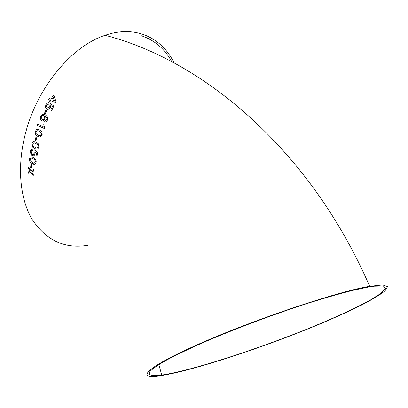 <?xml version="1.0" encoding="UTF-8"?>
<svg xmlns="http://www.w3.org/2000/svg" width="408" height="408" viewBox="0 0 408 408"><rect width="100%" height="100%" fill="white"/><g stroke="black" fill="none" stroke-linecap="round" stroke-linejoin="round"><path stroke-width="0.61" d="M194.397 346.081C144.794 368.317 135.752 379.42 159.936 375.763C191.413 371.224 263.69 347.422 319.25 324.263C334.82 317.664 348.707 311.38 360.907 305.413C371.826 299.747 379.853 294.918 384.994 290.914L387.6 286.6L382.648 284.932L369.668 286.324C337.727 291.332 248.105 321.601 194.397 346.081M174.104 62.944C161.849 37.73 135.522 24.771 105.147 35.307C72.486 45.773 38.168 86.062 26.015 131.34C16.626 165.276 19.65 198.635 32.303 219.657C46.364 240.577 64.913 249.125 87.944 245.3M28.417 171.824L28.381 173.262L30.88 172.207L33.237 175.863L33.278 174.42L31.661 171.885L33.425 171.141L33.517 169.682L30.942 170.758L28.636 167.096L28.55 168.555L30.161 171.085L28.417 171.824L28.397 173.257M30.947 163.914L30.651 167.474L31.421 167.867L31.722 164.302L30.947 163.914L30.651 167.474L31.426 167.856M36.164 162.18L36.164 160.859L35.603 159.35L33.16 157.355L30.253 156.947L29.32 158.804C29.269 160.798 29.952 162.2 31.37 163.011L32.38 163.593C34.206 164.822 35.471 164.353 36.164 162.18M35.006 153.791L34.874 151.817L36.547 153.173L35.919 156.81L36.791 157.238L37.618 152.566L34.308 149.864L33.981 151.082L34.282 153.061C34.002 154.331 33.4 154.754 32.477 154.321L31.946 153.964L31.232 151.587L31.804 150.486L32.778 150.374L32.931 149.073C31.656 148.752 30.83 149.461 30.447 151.2L30.86 154.081L32.334 155.606C33.645 156.162 34.537 155.555 35.006 153.791M38.888 147.038L38.286 143.794L36.149 142.219L33.104 141.846L31.936 143.733L32.783 147.196L34.716 148.543C36.542 149.751 37.934 149.251 38.888 147.038M36.052 136.756L35.073 140.434L35.863 140.806L36.848 137.129L36.052 136.756L35.073 140.434M42.177 134.839L42.024 131.988L39.653 130.05L36.501 129.708L35.149 131.6L35.445 134.609L37.709 136.379C39.535 137.567 41.024 137.057 42.177 134.839M42.952 123.853L43.161 126.567L37.73 124.108L37.291 125.358L44.263 128.525L44.554 127.714L43.783 124.226L42.952 123.853M40.474 116.657L40.356 119.406L41.647 120.783C43.024 121.303 44.161 120.686 45.064 118.937L45.115 116.178L46.833 117.769L46.976 118.371L46.747 119.519L45.9 120.549L44.997 120.671L44.599 121.956C45.849 122.206 46.823 121.543 47.532 119.962L47.767 117.132L45.263 114.781C43.401 113.735 41.805 114.362 40.474 116.657L40.367 119.411L41.647 120.783M46.833 110.211L46.022 109.859L44.421 113.388L45.232 113.745L46.833 110.211L46.022 109.859L44.431 113.393M50.439 107.289L50.796 105.432L52.403 106.697L50.699 110.15L51.612 110.548L53.81 106.121L50.648 103.607L49.949 104.744L49.781 106.605L49.052 107.59L47.512 107.875L46.369 106.733L46.614 105.228L48.741 104.076L49.256 102.857C47.863 102.556 46.716 103.224 45.808 104.871L45.446 107.386L46.813 109.038C48.205 109.553 49.409 108.967 50.439 107.289M50.602 101.995L51.23 100.827L55.621 102.704L56.064 101.883L54.091 95.737L53.183 95.355L50.954 99.272L49.235 98.537L48.603 99.7L50.322 100.434L49.694 101.607L50.602 101.995M373.983 286.202L368.041 287.11L352.15 290.532C339.226 293.831 324.421 298.1 307.734 303.333C273.268 314.471 234.187 329.139 203.368 342.465C188.761 348.957 176.516 354.817 166.632 360.045C158.314 364.788 152.74 368.608 149.909 371.504L149.308 374.493C151.281 375.584 155.443 375.773 161.787 375.059C191.796 370.729 259.911 348.478 313.885 326.293C336.768 316.797 356.49 307.678 370.408 300.028L380.919 293.372L385.55 288.543L383.428 286.018L373.983 286.202M171.768 61.7C164.597 48.68 154.367 39.999 141.066 35.659M54.091 95.742L53.183 95.355M53.188 95.36L50.954 99.272M50.964 99.277L49.235 98.537L48.613 99.705M49.705 101.612L50.322 100.434M51.872 99.664L54.437 100.761L53.275 97.155L51.867 99.659L54.427 100.756L53.275 97.155M50.806 105.437L52.408 106.702L50.709 110.155M50.653 103.612L49.949 104.744L49.781 106.605M49.791 106.61L48.68 107.84L47.338 107.814M49.256 102.862C47.869 102.561 46.721 103.234 45.818 104.876L45.808 104.871M45.818 104.876L45.456 107.391L46.645 108.951M46.976 118.371L46.843 117.774L45.115 116.178M46.986 118.376L46.747 119.519M46.757 119.524L45.91 120.549L44.997 120.671L44.61 121.961M45.268 114.786C43.406 113.74 41.81 114.368 40.484 116.663M42.223 119.569L43.273 119.564L44.074 118.861L44.528 116.402L43.789 115.592L43.018 115.469L42.029 115.898L41.32 116.923L41.233 118.641L42.106 119.524L43.386 119.498L44.39 118.233L44.518 116.397L43.778 115.592M42.962 123.859L43.161 126.567M37.74 124.114L37.291 125.358M37.301 125.363L44.263 128.525M38.296 129.591L36.501 129.708M36.511 129.713L35.149 131.6M35.159 131.6L35.455 134.609L37.709 136.379L39.295 136.899M39.632 135.635L41.387 134.451L41.32 132.916L39.26 131.315L37.847 130.825M41.376 134.451L41.31 132.916L39.25 131.315C37.98 130.387 36.878 130.601 35.945 131.968L36.154 133.727L38.082 135.109C39.352 136.048 40.448 135.828 41.376 134.451L41.376 134.451M35.083 140.434L35.868 140.806M34.252 141.647L33.104 141.846M33.114 141.846L31.936 143.733M31.946 143.733L32.793 147.196L34.716 148.543M34.726 148.543L36.751 149.114M36.832 147.849L38.102 146.645L37.939 145.11L35.853 143.489L34.053 142.922M38.092 146.645L37.929 145.11L35.843 143.489C34.568 142.54 33.527 142.749 32.727 144.111L33.211 146.089L34.986 147.278C36.261 148.231 37.296 148.022 38.092 146.645L38.092 146.645M34.884 151.817L36.547 153.173M36.557 153.173L35.919 156.81L36.791 157.233M34.318 149.874L33.981 151.082L34.282 153.061M34.297 153.061L33.211 154.489M32.329 150.317L32.778 150.368M32.303 148.966L31.105 149.609L30.447 151.2M30.462 151.2L30.86 154.081M30.87 154.081L31.717 155.193L33.313 155.82M30.972 156.769L30.253 156.947M30.263 156.947L29.32 158.804M29.33 158.799C29.284 160.793 29.968 162.195 31.385 163.011L34.802 164.159M34.502 162.935L35.394 161.777L35.103 160.252L32.997 158.61L31.028 158.029M35.384 161.782L35.093 160.252L32.987 158.61C31.697 157.656 30.733 157.85 30.1 159.186L31.37 161.685L32.518 162.353C33.803 163.317 34.762 163.129 35.384 161.782L35.384 161.782M30.891 172.207L33.237 175.843M33.517 169.687L30.942 170.758M28.647 167.112L28.55 168.555L30.172 171.079L28.427 171.819M369.668 286.324C311.294 151.73 204.739 60.853 105.147 35.307M161.787 375.059L158.809 364.589"/></g></svg>
